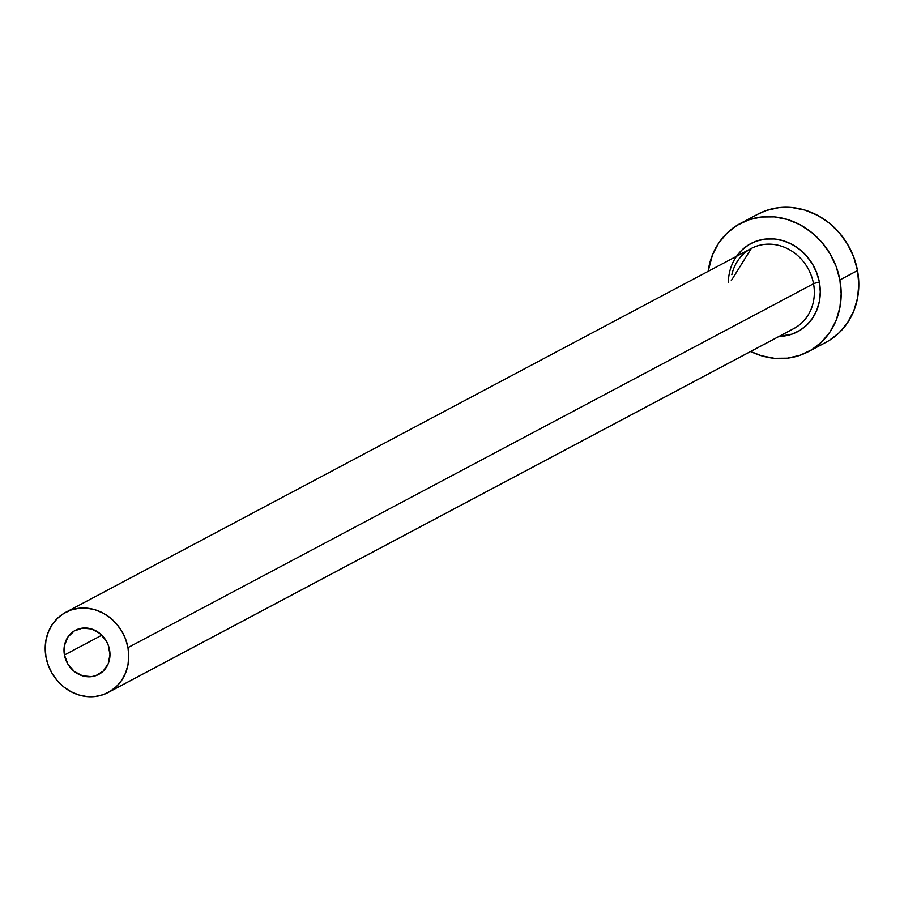 <?xml version="1.0" encoding="UTF-8"?>
<svg xmlns="http://www.w3.org/2000/svg" width="904" height="904" viewBox="0 0 904 904"><rect width="100%" height="100%" fill="white"/><g stroke="black" fill="none" stroke-linecap="round" stroke-linejoin="round"><path stroke-width="1.36" d="M109.531 649.761A24.939 22.397 62 0 1 98.683 674.418A24.939 22.397 62 0 1 64.444 655.016L101.802 635.196L64.444 655.016L64.444 645.524L67.868 637.083L74.207 630.969L82.49 628.122L91.462 628.958L99.745 633.365L106.096 640.676L108.22 645.072L109.972 654.541L108.231 663.683L103.248 671.107L95.801 675.672L91.485 676.655L82.513 675.808L74.23 671.401L67.89 664.101L64.444 655.016A24.939 22.397 62 0 1 75.292 630.348A24.939 22.397 62 0 1 109.531 649.761M791.26 329.813A45.347 40.725 -118 0 0 813.532 283.732A4.531 0.655 169.5 0 1 819.397 282.319A49.889 44.804 62 0 1 779.09 336.39L791.927 334.152L799.87 330.401L806.843 325.011L812.549 318.174L816.798 310.174L819.408 301.292L820.278 291.89L819.397 282.319A4.531 0.655 -10.5 0 0 813.532 283.732A45.347 40.725 -118 0 0 751.292 248.453L65.721 612.324A45.347 40.725 62 0 1 127.972 647.603L813.532 283.732L127.972 647.603A45.347 40.725 62 0 1 108.254 692.441A45.347 40.725 62 0 1 46.002 657.163A45.347 40.725 62 0 1 65.721 612.324M808.334 351.679L825.962 342.322A72.569 65.167 -118 0 0 857.512 270.578A72.569 65.167 -118 0 0 757.925 214.135L740.297 223.48A72.569 65.167 62 0 1 839.884 279.935L857.512 270.578L839.884 279.935A72.569 65.167 62 0 1 808.334 351.679A72.569 65.167 62 0 1 750.648 351.486L761.315 355.724L774.355 358.312L787.395 358.176L799.938 355.317L811.498 349.871L821.623 342.028L829.928 332.084L836.098 320.434L839.895 307.529L841.172 293.845L839.884 279.935L836.076 266.307L829.883 253.504L821.566 242.001L811.43 232.26L799.87 224.633L787.316 219.435L774.276 216.858L761.236 216.994L748.693 219.841L737.133 225.288L727.008 233.142L718.703 243.074L712.533 254.725L708.126 271.369A72.569 65.167 62 0 1 740.297 223.48M736.082 256.985L741.788 250.148L748.749 244.758L756.704 241.006L765.315 239.052L774.287 238.961L783.259 240.735L791.881 244.306L799.825 249.549L806.797 256.25L812.515 264.149L816.775 272.952L819.397 282.319A49.889 44.804 62 0 0 770.287 238.769A49.889 44.804 62 0 0 728.364 282.195M829.115 340.514L839.24 332.672L847.556 322.728L853.726 311.089L857.523 298.173L858.8 284.5L857.512 270.578L853.692 256.951L847.511 244.148L839.183 232.644L829.047 222.904L817.487 215.288L804.944 210.078L791.904 207.502L778.852 207.637L766.321 210.485L757.699 214.248M108.254 692.441L793.814 328.57A45.347 40.725 -118 0 0 813.532 283.732A45.347 40.725 -118 0 0 753.846 247.221A45.347 40.725 -118 0 0 731.844 274.703M46.002 657.163L48.387 665.683L52.251 673.683L57.46 680.87L63.788 686.961L71.02 691.729L78.863 694.973L87.01 696.588L95.169 696.509L102.999 694.724L110.22 691.323L116.559 686.418L121.746 680.203L125.599 672.926L127.972 664.858L128.775 656.304L127.972 647.603L125.588 639.094L121.724 631.082L116.514 623.896L110.186 617.805L102.954 613.048L95.112 609.793L86.965 608.177L78.806 608.268L70.975 610.053L63.755 613.454L57.427 618.359L52.229 624.574L48.375 631.851L46.002 639.919L45.2 648.473L46.002 657.163M751.292 248.453L731.257 280.658"/></g></svg>
